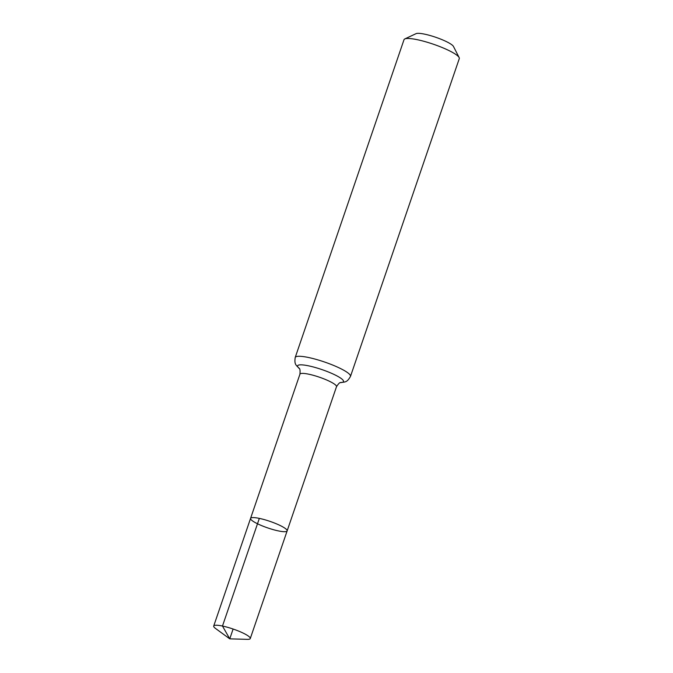 <?xml version="1.0" encoding="UTF-8"?>
<svg xmlns="http://www.w3.org/2000/svg" width="673" height="673" viewBox="0 0 673 673"><rect width="100%" height="100%" fill="white"/><g stroke="black" fill="none" stroke-linecap="round" stroke-linejoin="round"><path stroke-width="1.01" d="M259.341 518.387A19.324 3.458 18.9 0 1 278.311 524.646A19.324 3.458 18.9 0 1 287.135 530.904A19.324 3.458 18.9 0 1 267.736 527.918A19.324 3.458 18.9 0 1 250.575 518.387A19.324 3.458 18.9 0 1 259.341 518.387L222.477 626.041L229.754 638.845L233.11 629.028M295.211 357.481A29.208 5.224 -161.1 0 1 308.461 357.489A29.208 5.224 -161.1 0 1 337.148 366.953A29.208 5.224 -161.1 0 1 350.482 376.409L459.289 58.61A29.208 5.224 -161.1 0 0 459.129 57.55L453.467 46.462A20.106 3.592 -161.1 0 0 424.655 34.163A20.106 3.592 -161.1 0 0 416.057 33.65L404.784 38.941A29.208 5.224 -161.1 0 0 404.019 39.682L295.211 357.481C294.219 364.438 295.826 364.959 299.535 368.627L299.09 368.257C298.619 368.88 300.579 366.81 299.939 374.188L213.711 626.033A19.324 3.458 18.9 0 1 233.11 629.028A19.324 3.458 18.9 0 1 250.272 638.551A19.324 3.458 18.9 0 1 247.277 639.35L229.754 638.845L215.596 628.506A19.324 3.458 18.9 0 1 213.711 626.033M459.129 57.55A29.208 5.224 -161.1 0 0 417.268 39.69A29.208 5.224 -161.1 0 0 404.784 38.941M350.482 376.409C346.999 382.508 345.417 381.936 340.227 382.567L340.807 382.542C340.799 383.324 340.521 380.481 336.5 386.706L287.135 530.904A19.324 3.458 -161.1 0 0 269.974 521.373A19.324 3.458 -161.1 0 0 250.575 518.387M336.5 386.706A19.324 3.458 -161.1 0 0 327.684 380.447A19.324 3.458 -161.1 0 0 308.705 374.188A19.324 3.458 -161.1 0 0 299.939 374.188M340.723 382.558A24.27 4.341 -161.1 0 0 336.416 375.627A24.27 4.341 -161.1 0 0 308.587 365.843A24.27 4.341 -161.1 0 0 299.149 368.324M287.135 530.904L250.272 638.551"/></g></svg>
